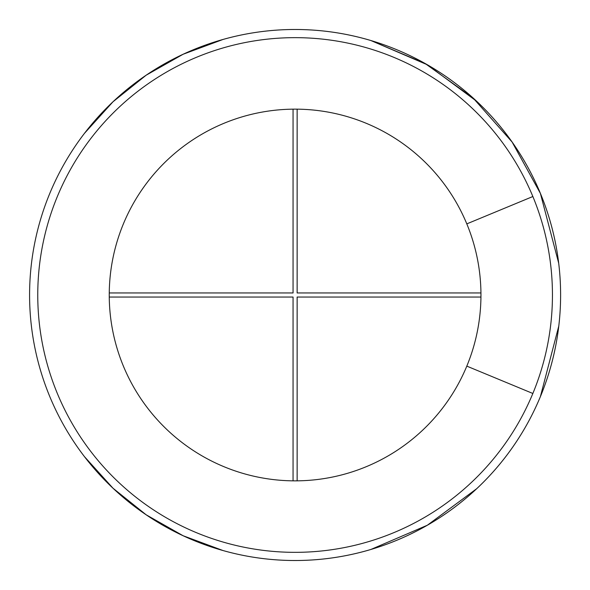 <?xml version="1.0" encoding="UTF-8"?>
<svg xmlns="http://www.w3.org/2000/svg" width="590" height="590" viewBox="0 0 590 590"><rect width="100%" height="100%" fill="white"/><g stroke="black" fill="none" stroke-linecap="round" stroke-linejoin="round"><path stroke-width="0.89" d="M476.676 488.712L427.352 525.225L370.94 549.445L427.352 525.225L476.676 488.712L427.352 525.225L370.94 549.445M222.983 550.529L183.136 535.75L146.165 514.804L113.007 488.232L84.517 456.712L113.007 488.232L146.165 514.804L183.136 535.75L222.983 550.529L183.136 535.75L146.165 514.804L113.007 488.232L84.517 456.712M84.517 133.288L113.007 101.768L146.165 75.195L183.136 54.251L222.983 39.471L183.136 54.251L146.165 75.195L113.007 101.768L84.517 133.288L113.007 101.768L146.165 75.195L183.136 54.251L222.983 39.471M476.676 101.288L427.352 64.775L370.94 40.555L425.228 63.573L473.084 97.984L512.113 142.035L540.396 193.395L558.693 263.199L540.396 193.395A265.507 265.507 0 0 1 133.465 505.645A265.507 265.507 0 0 1 133.465 84.355A265.507 265.507 0 0 1 540.396 193.395L558.693 263.199M558.789 326.019L540.396 396.605A265.507 265.507 0 0 1 133.465 505.645A265.507 265.507 0 0 1 133.465 84.355A265.507 265.507 0 0 1 540.396 396.605L558.789 326.019L540.396 396.605M466.808 366.125A185.857 185.857 0 0 1 181.956 442.448A185.857 185.857 0 0 1 181.956 147.552A185.857 185.857 0 0 1 466.808 366.125L532.851 393.478A257.336 257.336 0 0 1 138.444 499.162A257.336 257.336 0 0 1 138.444 90.838A257.336 257.336 0 0 1 532.851 393.478M297.139 480.843L297.139 297.043L480.946 297.043M480.946 292.957L297.139 292.957L297.139 109.157M109.253 297.043L293.053 297.043L293.053 480.843M293.053 109.157L293.053 292.957L109.253 292.957M370.94 40.555L425.228 63.573L473.084 97.984L512.113 142.035L540.396 193.395M532.851 196.522L466.808 223.876"/></g></svg>
